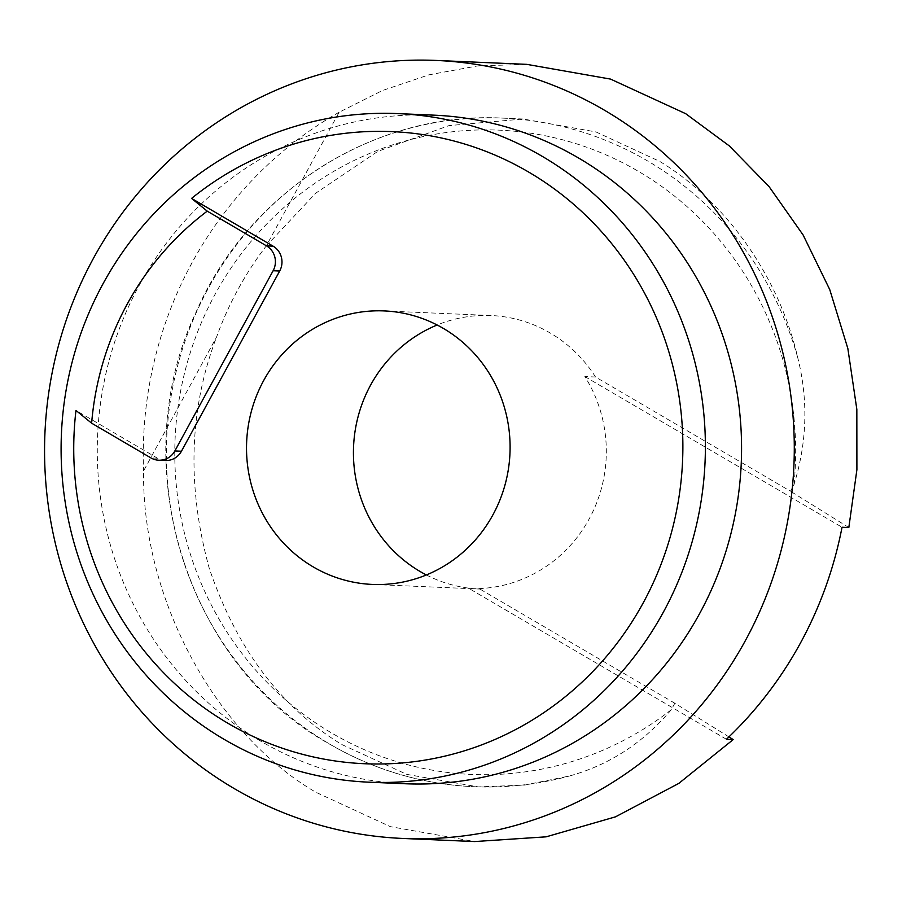 <?xml version="1.0" encoding="UTF-8"?>
<svg xmlns="http://www.w3.org/2000/svg" width="902" height="902" viewBox="0 0 902 902"><rect width="100%" height="100%" fill="white"/><g stroke="black" fill="none" stroke-linecap="round" stroke-linejoin="round"><path stroke-width="0.68" stroke-dasharray="4.51 3.38" d="M433.851 115.152A334.608 322.127 -87.5 0 0 109.864 357.902A334.608 322.127 -87.5 0 0 260.464 740.993A334.608 322.127 -87.5 0 0 404.998 783.737M526.824 64.358L477.451 65.947L428.867 74.843L382.392 90.55L339.141 112.22L266.191 246.032A334.608 322.127 -87.5 0 0 216.525 337.123L143.565 470.934C141.941 597.902 214.405 733.112 315.768 792.215L390.329 826.638L474.666 841.555M728.929 736.9L674.831 703.244L671.302 709.716C643.171 742.921 609.188 765.02 569.354 776.024L524.513 785.112L478.331 786.905L406.87 774.401L341.779 744.511C280.804 707.45 236.651 648.786 209.309 568.508C186.703 486.358 189.116 409.226 216.525 337.123M266.191 246.032L315.644 193.242L377.837 151.356L448.948 125.615L523.149 119.008L595.974 131.94L659.7 161.402C726.099 201.541 778.978 276.632 797.65 357.305C808.361 399.71 807.132 442.194 793.963 484.735L790.434 491.207L595.534 377.025L584.846 376.562A136.879 131.782 92.5 0 1 589.153 518.977A136.879 131.782 92.5 0 1 469.232 588.6L479.92 589.062A136.879 131.782 -87.5 0 1 479.312 589.04L372.402 584.428M595.534 377.025A136.879 131.782 -87.5 0 0 550.243 333.018A136.879 131.782 -87.5 0 0 491.116 315.531A136.879 131.782 -87.5 0 0 437.154 325.002M339.141 112.22A389.36 374.837 -87.5 0 0 143.565 470.934M426.364 574.957A136.879 131.782 -87.5 0 0 479.312 589.04M674.831 703.244L479.92 589.062M848.827 527.535L790.434 491.207M726.437 739.279L469.232 588.6M584.846 376.562L842.04 527.242M165.37 460.516A18.254 17.566 92.5 0 1 157.478 458.193L75.971 410.444M797.65 357.305A334.608 322.127 -87.5 0 0 647.467 160.872A334.608 322.127 -87.5 0 0 502.933 118.128A334.608 322.127 -87.5 0 0 178.946 360.879A334.608 322.127 -87.5 0 0 329.546 743.981A334.608 322.127 -87.5 0 0 474.08 786.724A334.608 322.127 -87.5 0 0 569.354 776.024M793.963 484.735A322.442 310.412 -87.5 0 0 638.39 171.335A322.442 310.412 -87.5 0 0 215.206 294.108A322.442 310.412 -87.5 0 0 332.037 733.236A322.442 310.412 -87.5 0 0 671.302 709.716M157.478 458.193L150.905 457.9M523.149 119.008L502.933 118.128C374.939 110.923 247.667 191.765 195.508 313.377C124.205 465.026 186.094 664.424 329.174 743.879C374.172 770.037 422.474 784.312 474.08 786.724L478.331 786.905M491.116 315.531L384.207 310.919"/><path stroke-width="1.35" d="M528.595 172.023A316.354 304.549 92.5 0 1 643.216 602.863A316.354 304.549 92.5 0 1 228.014 723.325A316.354 304.549 92.5 0 1 75.971 410.444L91.632 423.185A292.022 281.12 -87.5 0 1 207.234 211.147L191.574 198.406A316.354 304.549 92.5 0 1 528.595 172.023M224.282 739.437A334.608 322.127 -87.5 0 0 368.817 782.181A334.608 322.127 -87.5 0 0 692.804 539.43A334.608 322.127 -87.5 0 0 542.203 156.328A334.608 322.127 -87.5 0 0 397.669 113.596A334.608 322.127 -87.5 0 0 73.682 356.335A334.608 322.127 -87.5 0 0 224.282 739.437M368.817 782.181L404.998 783.737A334.608 322.127 -87.5 0 0 728.985 540.986A334.608 322.127 -87.5 0 0 578.385 157.895A334.608 322.127 -87.5 0 0 433.851 115.152L397.669 113.596M443.333 328.396A136.879 131.782 -87.5 0 0 384.207 310.919A136.879 131.782 -87.5 0 0 251.669 410.218A136.879 131.782 -87.5 0 0 313.276 566.941A136.879 131.782 -87.5 0 0 372.402 584.428A136.879 131.782 -87.5 0 0 504.951 485.118A136.879 131.782 -87.5 0 0 443.333 328.396M437.154 325.002A136.879 131.782 -87.5 0 0 353.764 442.972A136.879 131.782 -87.5 0 0 420.185 571.552A136.879 131.782 -87.5 0 0 426.364 574.957M402.642 838.443L474.666 841.555L546.15 836.831L615.502 816.84L678.823 783.387L733.213 739.572L726.437 739.279A389.36 374.837 -87.5 0 0 842.04 527.242L848.827 527.535L856.9 469.716L856.832 409.328L847.846 348.499L829.75 289.587L803.084 234.937L769.023 186.545L729.267 145.876L685.712 113.697L610.564 79.094L526.824 64.358L436.218 60.445A389.36 374.837 -87.5 0 0 59.205 342.918A389.36 374.837 -87.5 0 0 234.452 788.709A389.36 374.837 -87.5 0 0 402.642 838.443A389.36 374.837 -87.5 0 0 779.644 555.97A389.36 374.837 -87.5 0 0 604.396 110.179A389.36 374.837 -87.5 0 0 436.218 60.445M728.929 736.9L733.213 739.572M191.574 198.406L273.092 246.156L266.507 245.863A18.254 17.566 92.5 0 1 273.126 270.724L174.853 450.955A18.254 17.566 92.5 0 1 158.786 460.234A18.254 17.566 92.5 0 1 150.905 457.9L91.632 423.185M266.507 245.863L207.234 211.147M273.092 246.156A18.254 17.566 92.5 0 1 279.699 271.006L181.437 451.237A18.254 17.566 92.5 0 1 165.37 460.516L158.786 460.234M279.699 271.006L273.126 270.724M181.437 451.237L174.853 450.955"/></g></svg>
